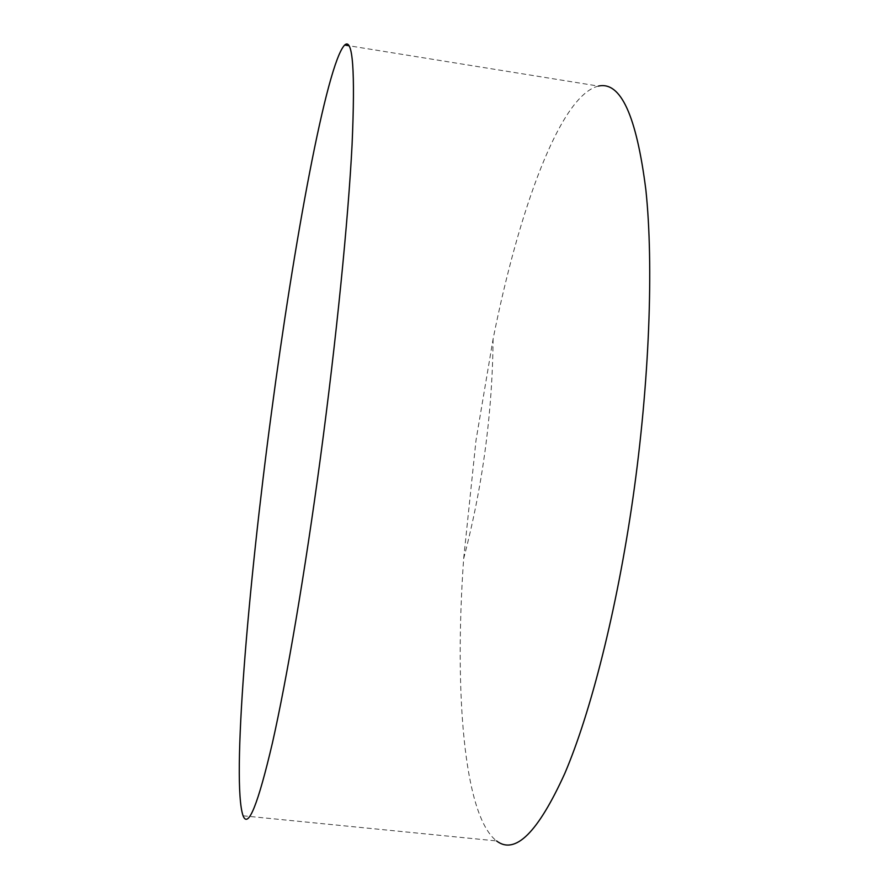<?xml version="1.0" encoding="UTF-8"?>
<svg xmlns="http://www.w3.org/2000/svg" width="889" height="889" viewBox="0 0 889 889"><rect width="100%" height="100%" fill="white"/><g stroke="black" fill="none" stroke-linecap="round" stroke-linejoin="round"><path stroke-width="0.67" stroke-dasharray="4.45 3.33" d="M243.086 815.802L496.551 840.938C463.302 815.169 454.368 690.131 463.658 558.636L476.026 440.177L493.106 338.942C518.643 210.637 560.081 95.256 598.408 86.089L348.921 45.75M463.658 558.636C473.759 520.221 481.282 481.349 486.216 442.022C490.506 407.84 492.795 373.48 493.106 338.942"/><path stroke-width="1.33" d="M320.396 458.035C304.927 573.049 286.791 679.174 272.49 742.659C257.977 804.601 248.175 828.981 243.086 815.802C231.484 782.798 247.953 588.307 271.378 413.274C293.803 243.453 326.585 63.664 344.654 45.05C352.844 37.494 355.311 70.753 352.066 144.807C348.21 219.939 336.431 338.742 320.396 458.035M598.408 86.089C620.666 81.055 636.491 115.692 645.881 190.002C653.793 265.166 649.537 381.981 632.935 498.162C616.866 610.165 590.729 712.656 564.804 773.43C537.901 832.637 515.142 855.151 496.551 840.938M344.654 45.05L348.921 45.75"/></g></svg>
